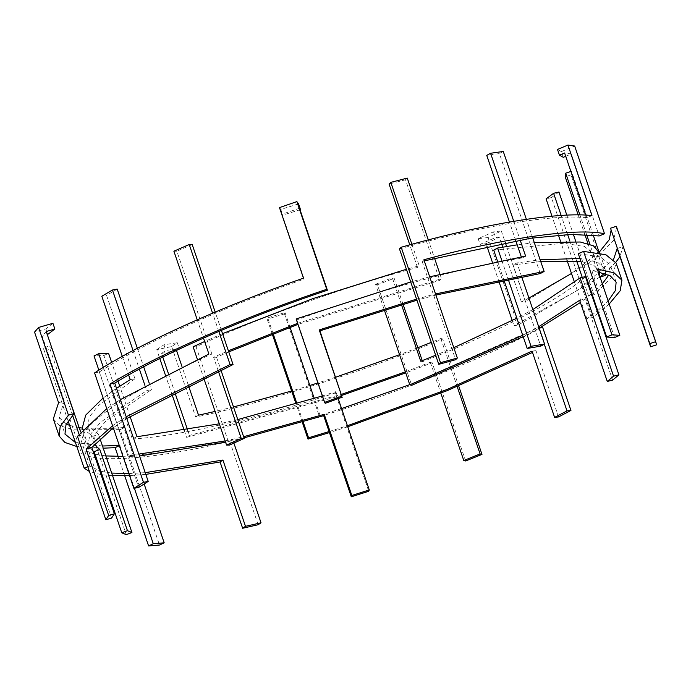 <?xml version="1.0" encoding="UTF-8"?>
<svg xmlns="http://www.w3.org/2000/svg" width="691" height="691" viewBox="0 0 691 691"><rect width="100%" height="100%" fill="white"/><g stroke="black" fill="none" stroke-linecap="round" stroke-linejoin="round"><path stroke-width="0.52" stroke-dasharray="3.46 2.59" d="M558.553 416.932L535.983 350.657L532.493 352.427M532.044 351.106L535.983 350.657M347.763 426.744L329.443 432.592M329.089 431.547L347.418 425.716M302.252 422.141L296.05 403.95M272.271 334.081L267.175 319.121L267.719 317.8L285.029 312.557L284.485 313.878L267.175 319.121M284.485 313.878L319.501 416.725C398.793 392.514 488.831 356.297 542.547 327.024M341.579 408.571L320.045 415.403L319.501 416.725M320.045 415.403L314.275 398.465M290.047 327.301L285.029 312.557M540.958 327.206L538.6 327.474L409.746 384.645M538.6 327.474L544.292 344.196M303.15 421.881L296.957 403.682M273.144 333.736L267.719 317.8M465.639 460.983L432.177 362.715L405.747 372.898M405.392 371.853L430.32 362.239L432.177 362.715M430.32 362.239L440.858 393.196M341.881 395.373L186.605 437.351L189.464 435.416L341.527 394.345M156.753 349.655L163.922 344.792L177.293 342.727L171.662 346.545L156.753 349.655L159.776 358.534M165.261 374.66L171.549 393.127M184.367 430.769L186.605 437.351M171.662 346.545L195.683 417.105C267.028 402.007 366.619 370.506 442.681 338.987L458.677 385.975M198.533 415.17L195.683 417.105M442.681 338.987L440.815 338.512L431.288 342.382M417.822 347.711L399.553 354.716M335.688 377.2L317.92 382.935M309.853 385.466L291.645 391.002M233.498 406.973L215.108 411.43M188.211 384.852L181.949 366.463M176.481 350.406L179.237 348.437L165.866 350.501L161.556 353.429L162.782 357.04M440.815 338.512L457.183 386.589M168.267 373.157L174.547 391.598M187.684 430.182L189.464 435.416M161.556 353.429L176.455 350.328M177.293 342.727L179.237 348.437M163.922 344.792L165.866 350.501M244.009 437.861L225.568 442.18M139.556 455.991L128.25 456.492L132.931 454.263L138.9 454.073M225.162 440.97L243.612 436.703M98.865 370.177L128.25 456.492M136.965 436.721L132.301 438.94L103.9 355.52L94.019 355.925M132.301 438.94C176.559 436.721 258.607 418.141 335.282 392.98L368.735 491.258M130.055 416.44L119.768 386.2M118.049 381.156L111.674 362.43M103.9 355.52L108.565 353.3M335.282 392.98L335.817 391.659L322.351 395.96M237.782 419.567L219.323 423.825M335.817 391.659L338.193 398.629M103.356 367.396L132.931 454.263M598.311 272.09L591.988 271.252L597.274 269.041M591.988 271.252L614.549 337.536M609.186 304.031L598.484 312.988M597.983 313.377L592.291 317.549L586.935 318.853L597.205 311.088M597.706 310.682L608.149 300.982M592.291 317.549L551.444 197.566L546.089 198.87M558.941 191.994L551.444 197.566M566.836 215.169L573.366 234.344M575.784 241.461L593.958 294.841L612.269 276.979L616.096 263.021M591.366 293.951L588.62 296.145L593.958 294.841M588.62 296.145L582.228 277.367M576.605 260.844L569.868 241.064M567.648 234.543L561.161 215.48M578.281 253.632L600.22 256.871L610.291 264.999L608.745 275.096M602.31 283.846L591.867 293.545M586.935 318.853L574.584 282.55M567.009 260.317L560.41 240.934M558.432 235.113L551.988 216.197M416.552 299.108L435.511 293.943M435.891 295.048L416.923 300.188M532.709 237.946L526.369 219.306M513.75 221.293L520.073 239.846M429.681 276.806L410.722 281.963M296.137 318.966L296.819 319.89C373.416 291.567 464.274 266.666 521.765 258.227L525.609 256.111M521.765 258.227L521.273 256.793M515.745 240.554L509.44 222.027M296.819 319.89L325.211 403.311M540.267 273.576L499.42 153.583L486.749 155.38M503.273 151.459L499.42 153.583M112.573 425.768L126.203 416.777M126.799 418.513L113.264 427.807M218.814 331.421L212.595 313.17M197.237 319.786L203.465 338.072M120.372 399.631L106.734 408.623M77.47 436.332L83.179 434.682C91.627 416.587 143.607 384.023 211.869 354.06L208.907 354.051M211.869 354.06L176.861 251.213L173.89 251.204M83.179 434.682L111.579 518.103M221.405 330.324L215.195 312.073M192.202 244.536L176.861 251.213M145.818 474.397L129.537 475.598M112.59 475.693L102.018 474.769M101.041 474.622L89.441 471.504M87.826 466.762L89.847 466.01L99.824 471.029M100.843 471.305L111.692 473.067M128.837 473.56L145.231 472.661M68.107 420.966L43.317 348.143L49.001 346.018L52.188 348.359L46.513 350.475L43.317 348.143M46.513 350.475L81.529 453.322C97.146 463.601 156.987 458.755 229.757 441.307L232.617 439.372L171.739 451.525L123.007 456.414M258.158 524.728L229.757 441.307M93.985 453.892L87.204 451.206L81.529 453.322M87.204 451.206L80.545 431.659M105.853 455.922L95.004 454.16M232.617 439.372L233.878 443.069M89.847 466.01L78.929 433.922M72.564 415.231L49.001 346.018M656.45 344.869L622.997 246.592L619.948 256.637M617.175 248.518L622.997 246.592M615.811 262.295L604.34 273.463M599.978 277.005L517.922 325.228L513.974 325.686L579.274 289.33L613.66 259.211M488.071 237.531L478.155 238.671L493.529 231.839L501.312 230.941L488.071 237.531L517.922 325.228M501.312 230.941L505.216 242.403M506.607 246.488L525.333 301.501L596.471 258.002L613.591 240.33L616.683 227.123M528.926 298.063L521.394 301.95L525.333 301.501M610.524 228.211L611.138 230.017M599.399 251.99L571.492 273.472M521.394 301.95L502.737 247.136M501.364 243.12L499.317 237.108L495.473 237.549L480.098 244.381L486.067 243.698L486.844 245.979M492.32 262.07L498.591 280.494M512.23 320.555L513.974 325.686M486.067 243.698L499.317 237.108M493.529 231.839L495.473 237.549M478.155 238.671L480.098 244.381M424.257 260.87L422.149 261.431L423.885 259.773M422.149 261.431L455.602 359.709M399.467 248.915C478.967 226.233 554.493 213.692 586.676 217.838L591.962 215.627M586.676 217.838L585.761 215.143M565.73 156.304L571.31 153.963L599.218 235.951M571.31 153.963L564.599 152.996M563.312 157.315L561.368 151.597L574.662 146.034M561.368 151.597L557.49 149.446M94.581 372.915L99.331 372.017C140.489 344.679 223.124 307.175 304.161 279.069L303.487 278.153M304.161 279.069L282.083 214.227L282.74 215.126L300.507 209.623M99.331 372.017L138.623 487.44M299.488 208.233L282.083 214.227M298.564 203.905L280.796 209.408L279.466 207.602M280.796 209.408L282.74 215.126M124.708 475.771L118.135 456.466M119.275 445.479L119.802 445.445L119.344 445.66M119.802 445.445L134.374 488.243M103.227 448.191L76.805 446.507M75.449 442.534L102.484 446.006M53.328 418.901L59.815 425.725L73.626 429.828L120.208 429.621L159.5 545.035M66.336 424.041L59.132 416.923L64.272 401.03L58.571 402.68M120.208 429.621L124.89 427.392L113.445 428.334M112.46 428.394L82.194 428.057M79.18 427.651L69.61 425.397M64.272 401.03L42.194 336.189L47.765 334.582L45.822 328.864L34.55 332.121M124.89 427.392L144.134 483.933M46.245 331.516L42.194 336.189M52.922 323.31L45.822 328.864M612.606 380.136L584.992 299.004L580.397 302.511M579.645 300.3L584.992 299.004M539.179 328.182L523.173 336.647M522.716 335.299L538.686 326.722M402.991 304.144L394.19 278.274L377.441 284.752L411.672 385.319M422.227 360.633L422.581 361.695C495.801 333.166 561.636 298.762 585.458 276.581M420.724 361.229L422.581 361.695M401.445 304.593L392.324 277.808L394.19 278.274M532.847 309.585L516.877 318.162M453.806 347.668L435.667 355.234M377.441 284.752L375.576 284.277L384.239 309.715M375.576 284.277L392.324 277.808M521.532 276.331L516.963 262.9L540.155 259.799M540.733 261.492L513.119 265.024L516.963 262.9M513.119 265.024L540.733 346.156M579.922 258.46L597.439 262.088L605.281 269.257L605.61 273.861M600.03 277.151L599.442 277.35L599.719 276.219M599.771 272.358L599.477 271.235L593.612 265.094L580.915 261.379M593.223 235.052L571.509 171.264L571.042 174.858L605.273 275.415M598.242 249.797L599.909 254.685L599.442 252.12M534.316 242.662L517.205 244.839M501.735 260.231L508.023 278.698M493.737 250.168L563.968 243.258L584.629 246.549L593.638 254.098L594.087 256.611L599.909 254.685M594.087 256.611L589.889 244.277M586.573 234.517L579.904 214.944M571.509 171.264L570.887 171.472M497.442 261.06L503.722 279.501M578.194 214.927L584.828 234.43M587.972 243.647L599.442 277.35M571.042 174.858L565.212 176.784M218.27 370.955L213.605 357.247L228.367 350.786M228.756 351.909L216.568 357.264L213.605 357.247M216.568 357.264L220.844 369.815M297.622 323.328L441.497 278.672L439.761 280.339L297.976 324.364M428.308 239.924L434.527 258.184M439.951 274.128L441.497 278.672M411.888 244.294L419.212 265.785L406.394 269.265M222.537 333.641L204.64 341.509M197.341 359.26L203.586 377.597M193.1 346.796L196.071 346.804C256.819 318.154 346.372 286.057 417.476 267.452L419.212 265.785M417.476 267.452L409.789 244.864M196.071 346.804L229.524 445.082M407.267 178.105L405.522 179.772L439.761 280.339M405.522 179.772L389.076 184.031M93 450.998L88.077 445.332L89.709 435.226L100.541 422.253L146.682 390.579L151.441 389.681L106.129 420.733L95.496 433.456L93.881 443.354L94.33 444.425M133.061 350.553L139.375 369.098M144.903 385.345L146.682 390.579M122.29 356.392L128.63 375.014M116.52 388.333L103.114 397.99M82.238 428.187L92.784 436.366L126.246 534.644M92.784 436.366L98.476 434.25L88.042 426.209L89.165 417.295L97.742 406.049L134.952 378.763L130.21 379.661M134.952 378.763L106.552 295.342L101.81 296.24M98.476 434.25L99.979 438.655M137.354 348.299L143.659 366.809M149.178 383.03L151.441 389.681M117.202 289.114L106.552 295.342M616.13 282.144L610.291 264.999M610.879 229.101L650.171 344.515M59.132 416.923L64.971 434.069M605.281 269.257L599.779 253.105M599.477 271.235L593.638 254.098M88.077 445.332L82.575 429.171M93.881 443.354L88.042 426.209"/><path stroke-width="1.04" d="M347.418 425.716L447.267 389.404L532.044 351.106L554.605 417.39L558.553 416.932L570.947 410.445L542.547 327.024L540.958 327.206M532.493 352.427L447.241 390.64L347.763 426.744M329.443 432.592L308.022 439.105L308.566 437.783L329.089 431.547M554.605 417.39L567 410.895L570.947 410.445M308.022 439.105L302.252 422.141M296.05 403.95L272.271 334.081M314.275 398.465L290.047 327.301M409.746 384.645L341.579 408.571M544.292 344.196L567 410.895M308.566 437.783L303.15 421.881M296.957 403.682L273.144 333.736M440.858 393.196L463.773 460.517L465.639 460.983L481.973 454.41L480.107 453.935L463.773 460.517M405.747 372.898L341.881 395.373M341.527 394.345L405.392 371.853M159.776 358.534L165.261 374.66M171.549 393.127L184.367 430.769M458.677 385.975L481.973 454.41M431.288 342.382L417.822 347.711M399.553 354.716L335.688 377.2M317.92 382.935L309.853 385.466M291.645 391.002L233.498 406.973M215.108 411.43L198.533 415.17L188.211 384.852M181.949 366.463L176.481 350.406M457.183 386.589L480.107 453.935M162.782 357.04L168.267 373.157M174.547 391.598L187.684 430.182M243.612 436.703L324.217 414.341L351.84 495.473L351.296 496.794L323.682 415.654L244.009 437.861M324.217 414.341L323.682 415.654M225.568 442.18L139.556 455.991M138.9 454.073L225.162 440.97M351.84 495.473L369.279 489.936L368.735 491.258L351.296 496.794M103.356 367.396L98.692 353.706L94.019 355.925L98.865 370.177M219.323 423.825L136.965 436.721L130.055 416.44M119.768 386.2L118.049 381.156M111.674 362.43L108.565 353.3L98.692 353.706M322.351 395.96L237.782 419.567M338.193 398.629L369.279 489.936M621.935 280.166L616.096 263.021L605.86 254.737L583.575 251.412L578.281 253.632L606.681 337.053L614.549 337.536L619.836 335.316L597.274 269.041L614.031 272.798L621.935 280.166L620.216 290.738L609.186 304.031M598.484 312.988L597.983 313.377M597.205 311.088L597.706 310.682M608.149 300.982L615.361 290.591L616.13 282.144L610.308 275.882L598.311 272.09M606.681 337.053L611.976 334.833L619.836 335.316M561.161 215.48L553.603 193.299L558.941 191.994L566.836 215.169M573.366 234.344L575.784 241.461M611.976 334.833L583.575 251.412M582.228 277.367L576.605 260.844M569.868 241.064L567.648 234.543M608.745 275.096L602.31 283.846M591.867 293.545L591.366 293.951M574.584 282.55L567.009 260.317M560.41 240.934L558.432 235.113M551.988 216.197L546.089 198.87L553.603 193.299M416.923 300.188L319.907 330.834L341.795 396.193L319.233 329.918L416.552 299.108M319.907 330.834L319.233 329.918M435.511 293.943L544.119 271.451L540.267 273.576L435.891 295.048M342.468 397.109L325.211 403.311L324.537 402.387L341.795 396.193M544.119 271.451L532.709 237.946M526.369 219.306L503.273 151.459L490.593 153.264L513.75 221.293M520.073 239.846L525.609 256.111L429.681 276.806M410.722 281.963L296.137 318.966L324.537 402.387M521.273 256.793L515.745 240.554M509.44 222.027L486.749 155.38L490.593 153.264M113.264 427.807L91.808 447.509L114.378 513.793L108.677 515.434L86.107 449.159L112.573 425.768M91.808 447.509L86.107 449.159M126.203 416.777L230.077 364.511L233.048 364.52L126.799 418.513M114.378 513.793L111.579 518.103L105.861 519.753L108.677 515.434M230.077 364.511L218.814 331.421M212.595 313.17L189.23 244.519L192.202 244.536L215.195 312.073M197.237 319.786L173.89 251.204L189.23 244.519M203.465 338.072L208.907 354.051L120.372 399.631M106.734 408.623L77.47 436.332L105.861 519.753M233.048 364.52L221.405 330.324M145.231 472.661L222.925 460.042L245.486 526.317L242.636 528.252L220.075 461.977L145.818 474.397M222.925 460.042L220.075 461.977M129.537 475.598L112.59 475.693M102.018 474.769L101.041 474.622M89.441 471.504L84.164 468.135L87.826 466.762M99.824 471.029L100.843 471.305M111.692 473.067L128.837 473.56M245.486 526.317L261.017 522.793L258.158 524.728L242.636 528.252M84.164 468.135L68.107 420.966M80.545 431.659L51.929 348.204M123.007 456.414L105.853 455.922M95.004 454.16L93.985 453.892M233.878 443.069L261.017 522.793M78.929 433.922L72.564 415.231M613.66 259.211L617.175 248.518L650.637 346.787L656.45 344.869L655.975 342.537L655.638 341.7L649.808 343.626L650.637 346.787M619.948 256.637L615.811 262.295M604.34 273.463L599.978 277.005M505.216 242.403L506.607 246.488M655.975 342.537L616.346 226.285L655.638 341.7M611.138 230.017L609.22 239.708L599.399 251.99M571.492 273.472L528.926 298.063M616.346 226.285L610.524 228.211L649.808 343.626M502.737 247.136L501.364 243.12M486.844 245.979L492.32 262.07M498.591 280.494L512.23 320.555M585.761 215.143L564.599 152.996L559.442 155.155L557.49 149.446L567.942 145.067L591.962 215.627C559.14 211.403 482.223 224.16 401.212 247.248L399.467 248.915L438.759 364.338L455.602 359.709L457.338 358.042L423.885 259.773C503.635 238.067 576.467 227.572 604.513 233.731L599.218 235.951L571.241 234.404L530.74 238.222L424.257 260.87M438.759 364.338L440.504 362.671L457.338 358.042M567.942 145.067L574.662 146.034L604.513 233.731M401.212 247.248L440.504 362.671M559.442 155.155L563.312 157.315L565.73 156.304M114.758 383.142L148.211 481.42L143.469 482.309L110.007 384.032C156.408 355.252 243.793 317.048 326.722 289.304L327.396 290.22C246.048 317.419 160.26 354.906 114.758 383.142L110.007 384.032M148.211 481.42L138.623 487.44L133.873 488.338L143.469 482.309M133.873 488.338L94.581 372.915C136.637 345.016 220.87 306.813 303.487 278.153L279.466 207.602L296.862 201.608L326.722 289.304M296.862 201.608L298.564 203.905L300.507 209.623L299.488 208.233L327.396 290.22M300.006 209.779L300.507 209.623M134.374 488.243L153.264 543.713L148.6 545.933L124.708 475.771M118.135 456.466L115.138 447.656L103.227 448.191M119.802 445.445L115.138 447.656M76.805 446.507L64.885 442.43L59.167 436.047L60.177 426.606L68.435 415.153L74.153 413.494L65.982 424.775L64.971 434.069L75.449 442.534M102.484 446.006L119.275 445.479M153.264 543.713L164.182 542.815L159.5 545.035L148.6 545.933M59.167 436.047L53.328 418.901L58.571 402.68L34.55 332.121L38.584 327.448L68.435 415.153M113.445 428.334L112.46 428.394M82.194 428.057L79.18 427.651M69.61 425.397L66.336 424.041M144.134 483.933L164.182 542.815M38.584 327.448L52.922 323.31L54.874 329.02L46.245 331.516L74.153 413.494M47.334 334.703L54.874 329.02M538.686 326.722L579.645 300.3L607.268 381.441L612.606 380.136L618.911 374.859L613.556 376.163L607.268 381.441M580.397 302.511L539.179 328.182M523.173 336.647L411.672 385.319L409.815 384.844L522.716 335.299M402.991 304.144L422.227 360.633M532.847 309.585L580.103 277.886L585.458 276.581L618.911 374.859M435.667 355.234L420.724 361.229L401.445 304.593M516.877 318.162L453.806 347.668M580.103 277.886L613.556 376.163M384.239 309.715L409.815 384.844M503.722 279.501L527.19 348.445L540.733 346.156L544.577 344.04L521.532 276.331M540.155 259.799L579.922 258.46M605.61 273.861L605.273 275.415L599.442 277.35M599.719 276.219L599.771 272.358M580.915 261.379L540.733 261.492M527.19 348.445L531.042 346.312L544.577 344.04M593.223 235.052L598.242 249.797M599.779 253.105L593.414 245.815L580.276 242.005L534.316 242.662M517.205 244.839L497.589 248.043L501.735 260.231M508.023 278.698L531.042 346.312M589.889 244.277L586.573 234.517M579.904 214.944L565.696 173.191L571.509 171.264M497.589 248.043L493.737 250.168L497.442 261.06M565.696 173.191L565.212 176.784L578.194 214.927M584.828 234.43L587.972 243.647M220.844 369.815L244.191 438.396L241.228 438.388L218.27 370.955M228.367 350.786L297.622 323.328M297.976 324.364L228.756 351.909M244.191 438.396L229.524 445.082L226.553 445.073L241.228 438.388M411.888 244.294L390.812 182.364L407.267 178.105L428.308 239.924M434.527 258.184L439.951 274.128M406.394 269.265L312.963 298.598L222.537 333.641M204.64 341.509L193.1 346.796L197.341 359.26M203.586 377.597L226.553 445.073M409.789 244.864L389.076 184.031L390.812 182.364M94.33 444.425L99.824 449.539L127.446 530.679L121.771 532.796L94.149 451.655L93 450.998M99.824 449.539L94.149 451.655M127.446 530.679L131.929 532.528L126.246 534.644L121.771 532.796M122.29 356.392L101.81 296.24L112.452 290.013L133.061 350.553M139.375 369.098L144.903 385.345M128.63 375.014L130.21 379.661L116.52 388.333M103.114 397.99L85.701 415.127L82.238 428.187L82.575 429.171M99.979 438.655L131.929 532.528M112.452 290.013L117.202 289.114L137.354 348.299M143.659 366.809L149.178 383.03"/></g></svg>
